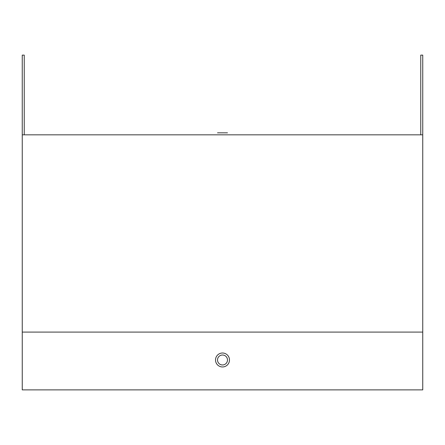 <?xml version="1.0" encoding="UTF-8"?>
<svg xmlns="http://www.w3.org/2000/svg" width="445" height="445" viewBox="0 0 445 445"><rect width="100%" height="100%" fill="white"/><g stroke="black" fill="none" stroke-linecap="round" stroke-linejoin="round"><path stroke-width="0.67" d="M420.759 134.829L420.759 55.124L422.75 55.124L422.75 389.876L22.25 389.876L22.25 332.087L422.75 332.087M24.241 134.829L24.241 55.124L22.25 55.124L22.25 332.087M227.484 132.838L217.516 132.838M222.5 353.013A6.975 6.975 0 0 1 229.475 359.983A6.975 6.975 0 0 1 222.5 366.958A6.975 6.975 0 0 1 215.525 359.983A6.975 6.975 0 0 1 222.5 353.013M22.25 134.829L422.75 134.829M222.5 364.967A4.984 4.984 0 0 1 217.516 359.983A4.984 4.984 0 0 1 222.5 355.004A4.984 4.984 0 0 1 227.484 359.983A4.984 4.984 0 0 1 222.5 364.967"/></g></svg>
